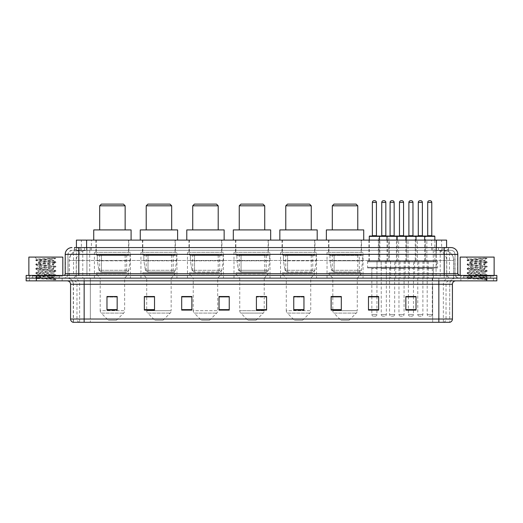 <?xml version="1.0" encoding="UTF-8"?>
<svg xmlns="http://www.w3.org/2000/svg" width="523" height="523" viewBox="0 0 523 523"><rect width="100%" height="100%" fill="white"/><g stroke="black" fill="none" stroke-linecap="round" stroke-linejoin="round"><path stroke-width="0.39" stroke-dasharray="2.62 1.96" d="M363.04 252.328L327.045 252.328L363.04 252.328L363.04 278.138L327.045 278.138L363.04 278.138M327.045 252.328L327.045 278.138M316.52 252.328L280.518 252.328L316.52 252.328L316.52 278.138L280.518 278.138L316.52 278.138M280.518 252.328L280.518 278.138M269.992 252.328L233.99 252.328L269.992 252.328L269.992 278.138L233.99 278.138L269.992 278.138M233.99 252.328L233.99 278.138M223.465 252.328L187.463 252.328L223.465 252.328L223.465 278.138L187.463 278.138L223.465 278.138M187.463 252.328L187.463 278.138M176.937 252.328L140.935 252.328L176.937 252.328L176.937 278.138L140.935 278.138L176.937 278.138M140.935 252.328L140.935 278.138M130.41 252.328L94.415 252.328L130.41 252.328L130.41 278.138L94.415 278.138L130.41 278.138M94.415 252.328L94.415 278.138M389.23 240.103L378.358 240.103L389.23 240.103L389.23 261.16L378.358 261.16L389.23 261.16M378.358 240.103L378.358 261.16M408.045 240.103L397.173 240.103L408.045 240.103L408.045 261.16L397.173 261.16L408.045 261.16M397.173 240.103L397.173 261.16M426.86 240.103L415.988 240.103L426.86 240.103L426.86 261.16L415.988 261.16L426.86 261.16M415.988 240.103L415.988 261.16M379.822 240.103L368.95 240.103L379.822 240.103L379.822 261.16L368.95 261.16L379.822 261.16M368.95 240.103L368.95 261.16M398.637 240.103L387.765 240.103L398.637 240.103L398.637 261.16L387.765 261.16L398.637 261.16M387.765 240.103L387.765 261.16M417.452 240.103L406.58 240.103L417.452 240.103L417.452 261.16L406.58 261.16L417.452 261.16M406.58 240.103L406.58 261.16M436.26 240.103L425.395 240.103L436.26 240.103L436.26 261.16L425.395 261.16L436.26 261.16M425.395 240.103L425.395 261.16M428.213 261.16L414.628 261.16L428.213 261.16L428.213 267.953L414.628 267.953L428.213 267.953M414.628 261.16L414.628 267.953M409.398 261.16L395.813 261.16L409.398 261.16L409.398 267.953L395.813 267.953L409.398 267.953M395.813 261.16L395.813 267.953M390.583 261.16L377.005 261.16L390.583 261.16L390.583 267.953L377.005 267.953L390.583 267.953M377.005 261.16L377.005 267.953M437.62 261.16L424.035 261.16L437.62 261.16L437.62 267.953L424.035 267.953L437.62 267.953M424.035 261.16L424.035 267.953M418.805 261.16L405.22 261.16L418.805 261.16L418.805 267.953L405.22 267.953L418.805 267.953M405.22 261.16L405.22 267.953M399.99 261.16L386.405 261.16L399.99 261.16L399.99 267.953L386.405 267.953L399.99 267.953M386.405 261.16L386.405 267.953M381.175 261.16L367.597 261.16L381.175 261.16L381.175 267.953L367.597 267.953L381.175 267.953M367.597 261.16L367.597 267.953M386.34 267.953L381.247 267.953L386.34 267.953L386.34 278.138L381.247 278.138L386.34 278.138M381.247 267.953L381.247 278.138M405.155 267.953L400.062 267.953L405.155 267.953L405.155 278.138L400.062 278.138L405.155 278.138M400.062 267.953L400.062 278.138M423.97 267.953L418.877 267.953L423.97 267.953L423.97 278.138L418.877 278.138L423.97 278.138M418.877 267.953L418.877 278.138M376.933 267.953L371.84 267.953L376.933 267.953L376.933 278.138L371.84 278.138L376.933 278.138M371.84 267.953L371.84 278.138M395.748 267.953L390.655 267.953L395.748 267.953L395.748 278.138L390.655 278.138L395.748 278.138M390.655 267.953L390.655 278.138M414.562 267.953L409.47 267.953L414.562 267.953L414.562 278.138L409.47 278.138L414.562 278.138M409.47 267.953L409.47 278.138M433.377 267.953L428.285 267.953L433.377 267.953L433.377 278.138L428.285 278.138L433.377 278.138M428.285 267.953L428.285 278.138M443.36 250.295L440.052 250.295L444.543 250.334L446.426 251.145L433.286 250.308L89.714 250.308L76.574 251.145L76.417 247.575L448.623 247.575L74.377 247.575L74.377 250.295L448.623 250.295L74.377 250.295M446.583 240.103L76.417 240.103M444.543 250.334A10.185 10.185 0 0 1 453.814 260.48L453.814 278.138L69.186 278.138L453.814 278.138M76.417 251.079L78.457 250.334L82.948 250.295L79.64 250.295M78.457 250.334A10.185 10.185 0 0 0 69.186 260.48L69.389 278.138M128.88 240.103L95.938 240.103L128.88 240.103L128.88 252.328L95.938 252.328L128.88 252.328M95.938 240.103L95.938 252.328M175.408 240.103L142.465 240.103L175.408 240.103L175.408 252.328L142.465 252.328L175.408 252.328M142.465 240.103L142.465 252.328M221.935 240.103L188.993 240.103L221.935 240.103L221.935 252.328L188.993 252.328L221.935 252.328M188.993 240.103L188.993 252.328M268.462 240.103L235.52 240.103L268.462 240.103L268.462 252.328L235.52 252.328L268.462 252.328M235.52 240.103L235.52 252.328M314.99 240.103L282.047 240.103L314.99 240.103L314.99 252.328L282.047 252.328L314.99 252.328M282.047 240.103L282.047 252.328M361.517 240.103L328.575 240.103L361.517 240.103L361.517 252.328L328.575 252.328L361.517 252.328M328.575 240.103L328.575 252.328M446.583 247.575L446.426 240.103M82.948 250.295L440.052 250.295M78.79 247.575L448.623 247.575L448.623 250.295M451.003 250.295L71.997 250.295L451.003 250.295A4.073 4.073 0 0 1 455.075 254.368L455.075 273.725L65.205 273.725M65.205 254.368L455.075 254.368L67.925 254.368L67.925 273.725A4.413 4.413 0 0 1 63.505 278.138L459.495 278.138L63.505 278.138M451.003 247.575L450.898 247.575A6.792 6.688 90 0 1 457.586 254.368L457.795 254.368M78.79 275.425L459.495 275.425L78.79 275.425M490.737 275.425L463.568 275.425L490.737 275.425L490.737 278.138L463.568 278.138L490.737 278.138L490.737 276.105L463.568 276.105L490.737 276.105M463.568 275.425L463.568 276.105M59.432 275.425L32.263 275.425L59.432 275.425L59.432 278.138L32.263 278.138L59.432 278.138L59.432 276.105L32.263 276.105L59.432 276.105M32.263 275.425L32.263 276.105M496.85 280.858L26.15 280.858L26.15 275.425L496.85 275.425M26.15 278.138L496.85 278.138L26.15 278.138M62.145 278.138L62.145 280.858L29.543 280.858L62.145 280.858L29.543 280.858L62.145 280.858L62.145 278.138L29.543 278.138L29.543 280.858L29.543 278.138L62.145 278.138M493.457 278.138L493.457 280.858L460.855 280.858L493.457 280.858L460.855 280.858L493.457 280.858L493.457 278.138L460.855 278.138L460.855 280.858L460.855 278.138L493.457 278.138M62.485 276.105L29.21 276.105L62.485 276.105L62.485 278.138L29.21 278.138L62.485 278.138M29.21 276.105L29.21 278.138M493.79 276.105L460.515 276.105L493.79 276.105L493.79 278.138L460.515 278.138L493.79 278.138M460.515 276.105L460.515 278.138M449.545 322.292L438.843 322.292L438.843 284.257L449.715 284.257L449.715 322.292L449.715 284.257A6.113 6.113 0 0 1 455.827 278.138L67.173 278.138L455.827 278.138M73.285 322.292L73.285 284.257L452.428 284.257M438.843 280.858L67.173 280.858L438.843 280.858M463.568 278.138L490.737 278.138L463.568 278.138M32.263 278.138L59.432 278.138L32.263 278.138M416.02 309.629L416.02 296.515L416.02 310.1L405.835 310.1L405.835 296.58L405.835 310.1L416.02 310.1L416.02 296.646L416.02 310.1L416.02 297.057L405.835 297.057L405.835 296.515L405.835 310.1L405.835 296.58L405.835 310.1L405.835 297.057L416.02 297.057L416.02 296.58L416.02 309.629L405.835 309.629L405.835 310.1L416.02 310.1L416.02 296.58L405.835 296.58L405.835 309.629M378.665 309.629L378.665 296.515L378.665 310.1L368.48 310.1L368.48 296.58L368.48 310.1L378.665 310.1L378.665 296.646L378.665 310.1L378.665 297.057L368.48 297.057L368.48 296.515L368.48 310.1L368.48 296.58L368.48 310.1L368.48 297.057L378.665 297.057L378.665 296.58L378.665 309.629L368.48 309.629L368.48 310.1L378.665 310.1L378.665 296.58L368.48 296.58L368.48 309.629M341.31 296.58L331.118 296.58L331.118 310.1L341.31 310.1L341.31 296.515L341.31 310.1L331.118 310.1L331.118 296.58L331.118 310.1L341.31 310.1L341.31 296.646L341.31 310.1L341.31 297.057L331.118 297.057L331.118 310.1L331.118 296.58L331.118 310.1L331.118 297.057L341.31 297.057L341.31 296.515L331.118 296.515L341.31 296.515L332.818 296.515L332.818 278.138L328.915 274.065L361.177 274.065L328.915 274.065L328.915 272.705L361.177 272.705L328.915 272.705M303.955 309.629L303.955 296.515L303.955 310.1L293.763 310.1L293.763 296.58L293.763 310.1L303.955 310.1L303.955 296.646L303.955 310.1L303.955 297.057L293.763 297.057L293.763 310.1L293.763 296.515L303.955 296.515L293.763 296.515L303.955 296.515L303.955 309.629L293.763 309.629M117.165 309.629L117.165 296.515L117.165 310.1L106.98 310.1L106.98 296.58L106.98 310.1L117.165 310.1L117.165 296.646L117.165 310.1L117.165 297.057L106.98 297.057L106.98 310.1L106.98 296.515L117.165 296.515L106.98 296.515L117.165 296.515L117.165 309.629L106.98 309.629M154.52 296.58L144.335 296.58L144.335 310.1L154.52 310.1L154.52 296.515L154.52 310.1L144.335 310.1L144.335 296.58L144.335 310.1L154.52 310.1L154.52 296.646L154.52 310.1L154.52 297.057L144.335 297.057L144.335 310.1L144.335 296.58L144.335 310.1L144.335 297.057L154.52 297.057L154.52 296.515L144.335 296.515L154.52 296.515L146.715 296.515L146.715 278.138L142.805 274.065L175.068 274.065L142.805 274.065L142.805 272.705L175.068 272.705L142.805 272.705M191.882 309.629L191.882 296.515L191.882 310.1L181.69 310.1L181.69 296.58L181.69 310.1L191.882 310.1L191.882 296.646L191.882 310.1L191.882 297.057L181.69 297.057L181.69 296.515L181.69 310.1L181.69 296.58L181.69 310.1L181.69 297.057L191.882 297.057L191.882 296.58L191.882 309.629L181.69 309.629L181.69 310.1L191.882 310.1L191.882 296.58L181.69 296.58L181.69 309.629M229.237 309.629L229.237 296.515L229.237 310.1L219.045 310.1L219.045 296.58L219.045 310.1L229.237 310.1L229.237 296.646L229.237 310.1L229.237 297.057L219.045 297.057L219.045 296.515L219.045 310.1L219.045 296.58L219.045 310.1L219.045 297.057L229.237 297.057L229.237 296.58L229.237 309.629L219.045 309.629L219.045 310.1L229.237 310.1L229.237 296.58L219.045 296.58L219.045 309.629M256.407 296.58L266.593 296.58L266.593 310.1L266.593 296.515L266.593 310.1L256.407 310.1L256.407 296.58L256.407 310.1L266.593 310.1L266.593 296.646L266.593 310.1L266.593 297.057L256.407 297.057L256.407 296.515L256.407 310.1L256.407 296.515L266.593 296.515L256.407 296.515L264.22 296.515L264.22 278.138L239.763 278.138L239.763 310.695A3.393 3.393 0 0 0 240.757 313.094L263.219 313.094L240.757 313.094L247.915 320.253L256.067 320.253L247.915 320.253M79.365 322.292A3.393 3.347 -90 0 1 76.959 319.03L76.959 284.257L90.335 284.257L90.335 319.03L70.775 319.03A3.393 3.347 -90 0 0 73.187 322.292L449.813 322.292A3.393 3.347 90 0 0 452.225 319.03L90.335 319.03L90.335 322.292L90.335 280.858M378.665 296.515L368.48 296.515L378.665 296.515M416.02 296.515L405.835 296.515L416.02 296.515M229.237 296.515L219.045 296.515L229.237 296.515M191.882 296.515L181.69 296.515L191.882 296.515M438.843 278.138L438.843 284.257L84.157 284.257L84.157 322.292L438.843 322.292M376.933 296.515L371.84 296.515L371.84 268.632L376.933 268.632L376.933 296.515M413.477 296.515L408.385 296.515L408.385 268.632L413.477 268.632L413.477 296.515M266.593 297.057L266.593 296.646L266.593 297.057L256.407 297.057L256.407 310.1L266.593 310.1L266.593 297.057M117.165 297.057L117.165 296.646L117.165 297.057L106.98 297.057L106.98 310.1L117.165 310.1L117.165 297.057M303.955 297.057L303.955 296.646L303.955 297.057L293.763 297.057L293.763 310.1L303.955 310.1L303.955 297.057M117.165 296.58L106.98 296.58M303.955 296.58L293.763 296.58M59.772 278.138L31.923 278.138L59.772 278.138A0.34 0.34 0 0 1 59.432 277.805L32.263 277.805L59.432 277.805L59.432 275.765A0.34 0.34 0 0 1 59.772 275.425L31.923 275.425L59.772 275.425M31.923 278.138A0.34 0.34 0 0 0 32.263 277.805L32.263 275.765A0.34 0.34 0 0 0 31.923 275.425M62.825 275.425L28.87 275.425L62.825 275.425M50.875 277.465L37.179 278.452C36.316 278.936 55.53 279.374 55.843 279.798L35.839 277.674L55.798 275.595L53.523 276.87L53.523 277.465L50.875 277.465L53.523 276.87C53.993 276.151 37.702 275.431 38.172 274.712C37.702 273.993 53.993 273.274 53.523 272.555C53.993 271.836 37.702 271.117 38.172 270.398C37.702 269.678 53.993 268.959 53.523 268.24C53.993 267.521 37.702 266.802 38.172 266.083C37.702 265.37 53.993 264.645 53.523 263.925L53.523 265.004L55.798 266.279L35.839 264.2L55.856 262.043L35.839 259.885L55.856 258.146L56.922 257.087L34.773 257.087L56.922 257.087M55.798 275.595L35.839 273.366L55.856 271.208L35.839 269.051L55.798 266.965L53.523 268.24L53.523 269.319C53.993 268.6 37.702 267.881 38.172 267.161C37.702 266.442 53.993 265.723 53.523 265.004C53.993 264.292 37.702 263.566 38.172 262.847L35.897 264.128M55.798 266.965L35.839 264.736L55.798 262.651L53.523 263.925C53.993 263.213 37.702 262.487 38.172 261.775L38.172 262.847C37.702 262.134 53.993 261.408 53.523 260.696L53.143 260.48C51.051 260.029 36.662 259.63 36.937 259.251L34.773 257.087M55.798 262.651L35.897 260.5L38.257 261.866L48.116 260.48L53.523 260.696L53.143 260.48L55.32 258.617M55.798 271.28L53.523 272.555L53.523 273.634C53.993 272.914 37.702 272.195 38.172 271.476C37.702 270.757 53.993 270.038 53.523 269.319L55.798 270.594L35.839 268.508L55.798 266.279M35.897 264.808L38.257 266.181L38.172 267.161L35.897 268.436M55.843 279.798L53.346 279.798L54.667 278.609L51.731 277.465C47.652 276.922 37.774 276.34 38.172 275.791C37.702 275.072 53.993 274.353 53.523 273.634L55.798 274.908L35.839 272.823L55.798 270.594M35.897 269.123L38.257 270.496L38.172 271.476L35.897 272.751M51.731 277.465L53.523 277.465L55.798 279.223L35.897 277.066L55.798 274.908M35.897 273.437L38.257 274.81L38.172 275.791L35.897 277.066M35.897 260.5L55.575 258.434C54.719 259.048 52.235 259.735 48.116 260.48M53.346 279.798L55.856 279.295L56.922 280.858L34.773 280.858L56.922 280.858M35.897 277.746L37.198 278.504L34.773 280.858M54.078 258.146C49.227 258.493 36.12 258.859 36.937 259.251L35.897 259.813M28.87 257.087L62.825 257.087M99.677 229.917L125.147 229.917L99.677 229.917M116.485 320.253L108.333 320.253L101.181 313.094L123.644 313.094L101.181 313.094A3.393 3.393 0 0 1 100.187 310.695L124.637 310.695A3.393 3.393 0 0 1 123.644 313.094L116.485 320.253L108.333 320.253M124.637 278.138L100.187 278.138L100.187 310.695L124.637 310.695L124.637 278.138L128.54 274.065L96.278 274.065L128.54 274.065L128.54 272.705L96.278 272.705L96.278 274.065L100.187 278.138L124.637 278.138M99.677 255.047L125.147 255.047L99.677 255.047L99.677 272.705L125.147 272.705L99.677 272.705M125.147 255.047L125.147 272.705M96.278 240.103L128.54 240.103L96.278 240.103L96.278 255.047L128.54 255.047L96.278 255.047M128.54 240.103L128.54 255.047M131.09 240.103L93.735 240.103L131.09 240.103M93.735 229.917L131.09 229.917M96.278 272.705L128.54 272.705M99.677 205.807L125.147 205.807M101.37 204.107L123.448 204.107M126.677 272.025L101.482 272.025L126.677 272.025A2.04 2.04 90 0 0 128.697 270.286L98.958 270.286L101.482 272.025L101.488 255.387L101.488 272.025L98.958 270.286L97.317 260.82L97.317 255.387L130.07 255.387L130.07 260.82L97.317 260.82L98.958 270.286L128.697 270.286C127.828 271.751 127.154 272.333 126.677 272.025L101.482 272.025L126.677 272.025L126.677 255.387L101.488 255.387L126.677 255.387M130.07 255.387L97.317 255.387L101.488 255.387L97.317 255.387L97.317 260.82L130.07 260.82L128.697 270.286M146.205 229.917L171.675 229.917L146.205 229.917M163.013 320.253L154.86 320.253L147.708 313.094L170.171 313.094L147.708 313.094A3.393 3.393 0 0 1 146.715 310.695L171.165 310.695A3.393 3.393 0 0 1 170.171 313.094L163.013 320.253L154.86 320.253M175.068 272.705L175.068 274.065L171.165 278.138L146.715 278.138L171.165 278.138L171.165 310.695L146.715 310.695L146.715 296.58M146.205 255.047L171.675 255.047L146.205 255.047L146.205 272.705L171.675 272.705L146.205 272.705M171.675 255.047L171.675 272.705M142.805 240.103L175.068 240.103L142.805 240.103L142.805 255.047L175.068 255.047L142.805 255.047M175.068 240.103L175.068 255.047M177.617 240.103L140.262 240.103L177.617 240.103M140.262 229.917L177.617 229.917M146.205 205.807L171.675 205.807M147.898 204.107L169.975 204.107M173.205 272.025L148.009 272.025L173.205 272.025A2.04 2.04 90 0 0 175.218 270.286L145.479 270.286L148.009 272.025L148.009 255.387L148.009 272.025L145.479 270.286L143.845 260.82L143.845 255.387L176.597 255.387L176.597 260.82L143.845 260.82L145.479 270.286L175.218 270.286C174.355 271.751 173.682 272.333 173.205 272.025L148.009 272.025L173.205 272.025L173.205 255.387L148.009 255.387L173.205 255.387M176.597 255.387L143.845 255.387L148.009 255.387L143.845 255.387L143.845 260.82L176.597 260.82L175.218 270.286M192.732 229.917L218.202 229.917L192.732 229.917M209.54 320.253L201.388 320.253L194.236 313.094L216.699 313.094L194.236 313.094A3.393 3.393 0 0 1 193.235 310.695L217.692 310.695A3.393 3.393 0 0 1 216.699 313.094L209.54 320.253L201.388 320.253M217.692 278.138L193.235 278.138L193.235 310.695L217.692 310.695L217.692 278.138L221.595 274.065L189.333 274.065L221.595 274.065L221.595 272.705L189.333 272.705L189.333 274.065L193.235 278.138L217.692 278.138M192.732 255.047L218.202 255.047L192.732 255.047L192.732 272.705L218.202 272.705L192.732 272.705M218.202 255.047L218.202 272.705M189.333 240.103L221.595 240.103L189.333 240.103L189.333 255.047L221.595 255.047L189.333 255.047M221.595 240.103L221.595 255.047M224.145 240.103L186.783 240.103L224.145 240.103M186.783 229.917L224.145 229.917M189.333 272.705L221.595 272.705M192.732 205.807L218.202 205.807M194.425 204.107L216.502 204.107M219.732 272.025L219.725 272.025A2.04 2.04 90 0 0 221.745 270.286L192.006 270.286L194.536 272.025L194.536 255.387L194.536 272.025L192.006 270.286L190.372 260.82L190.372 255.387L223.125 255.387L223.125 260.82L190.372 260.82L192.006 270.286L221.745 270.286C220.883 271.751 220.209 272.333 219.732 272.025L194.536 272.025L219.732 272.025L219.725 255.387L194.536 255.387L219.725 255.387M223.125 255.387L190.372 255.387L194.536 255.387L190.372 255.387L190.372 260.82L223.125 260.82L221.745 270.286M239.253 229.917L264.73 229.917L239.253 229.917M256.067 320.253L263.219 313.094A3.393 3.393 0 0 0 264.22 310.695L239.763 310.695L264.22 310.695L264.22 296.58M264.22 278.138L268.122 274.065L235.86 274.065L268.122 274.065L268.122 272.705L235.86 272.705L235.86 274.065L239.763 278.138L264.22 278.138M239.253 255.047L264.73 255.047L239.253 255.047L239.253 272.705L264.73 272.705L239.253 272.705M264.73 255.047L264.73 272.705M235.86 240.103L268.122 240.103L235.86 240.103L235.86 255.047L268.122 255.047L235.86 255.047M268.122 240.103L268.122 255.047M270.672 240.103L233.31 240.103L270.672 240.103M233.31 229.917L270.672 229.917M235.86 272.705L268.122 272.705M239.253 205.807L264.73 205.807M240.953 204.107L263.03 204.107M266.253 255.387L241.064 255.387L266.253 255.387L266.253 272.025L241.064 272.025L266.253 272.025A2.04 2.04 90 0 0 268.273 270.286L238.534 270.286L241.064 272.025L241.064 255.387L241.064 272.025L238.534 270.286L236.899 260.82L236.899 255.387L269.652 255.387L269.652 260.82L236.899 260.82L238.534 270.286L268.273 270.286C267.403 271.751 266.737 272.333 266.259 272.025L241.064 272.025L266.259 272.025M269.652 255.387L236.899 255.387L241.064 255.387L236.899 255.387L236.899 260.82L269.652 260.82L268.273 270.286M285.78 229.917L311.25 229.917L285.78 229.917M302.595 320.253L294.442 320.253L287.284 313.094L309.747 313.094L287.284 313.094A3.393 3.393 0 0 1 286.29 310.695L310.74 310.695A3.393 3.393 0 0 1 309.747 313.094L302.595 320.253L294.442 320.253M310.74 278.138L286.29 278.138L286.29 310.695L310.74 310.695L310.74 278.138L314.65 274.065L282.387 274.065L314.65 274.065L314.65 272.705L282.387 272.705L282.387 274.065L286.29 278.138L310.74 278.138M285.78 255.047L311.25 255.047L285.78 255.047L285.78 272.705L311.25 272.705L285.78 272.705M311.25 255.047L311.25 272.705M282.387 240.103L314.65 240.103L282.387 240.103L282.387 255.047L314.65 255.047L282.387 255.047M314.65 240.103L314.65 255.047M317.193 240.103L279.838 240.103L317.193 240.103M279.838 229.917L317.193 229.917M282.387 272.705L314.65 272.705M285.78 205.807L311.25 205.807M287.48 204.107L309.557 204.107M312.787 272.025L312.78 272.025A2.04 2.04 90 0 0 314.8 270.286L285.061 270.286L287.591 272.025L287.591 255.387L287.591 272.025L285.061 270.286L283.427 260.82L283.427 255.387L316.18 255.387L316.18 260.82L283.427 260.82L285.061 270.286L314.8 270.286C313.931 271.751 313.264 272.333 312.787 272.025L287.591 272.025L312.787 272.025L312.78 255.387L287.591 255.387L312.78 255.387M316.18 255.387L283.427 255.387L287.591 255.387L283.427 255.387L283.427 260.82L316.18 260.82L314.8 270.286M332.308 229.917L357.778 229.917L332.308 229.917M349.122 320.253L340.97 320.253L333.811 313.094L356.274 313.094L333.811 313.094A3.393 3.393 0 0 1 332.818 310.695L357.268 310.695A3.393 3.393 0 0 1 356.274 313.094L349.122 320.253L340.97 320.253M361.177 272.705L361.177 274.065L357.268 278.138L332.818 278.138L357.268 278.138L357.268 310.695L332.818 310.695L332.818 296.58M332.308 255.047L357.778 255.047L332.308 255.047L332.308 272.705L357.778 272.705L332.308 272.705M357.778 255.047L357.778 272.705M328.915 240.103L361.177 240.103L328.915 240.103L328.915 255.047L361.177 255.047L328.915 255.047M361.177 240.103L361.177 255.047M363.72 240.103L326.365 240.103L363.72 240.103M326.365 229.917L363.72 229.917M332.308 205.807L357.778 205.807M334.007 204.107L356.085 204.107M334.119 272.025L359.308 272.025A2.04 2.04 90 0 0 361.328 270.286L331.589 270.286L334.119 272.025L334.119 255.387L334.119 272.025L331.589 270.286L329.954 260.82L329.954 255.387L362.707 255.387L362.707 260.82L329.954 260.82L331.589 270.286L361.328 270.286C360.458 271.751 359.785 272.333 359.314 272.025L334.112 272.025L359.314 272.025L359.308 255.387L334.119 255.387L359.308 255.387M362.707 255.387L329.954 255.387L334.119 255.387L329.954 255.387L329.954 260.82L362.707 260.82L361.328 270.286M491.077 278.138L463.228 278.138L491.077 278.138A0.34 0.34 0 0 1 490.737 277.805L463.568 277.805L490.737 277.805L490.737 275.765A0.34 0.34 0 0 1 491.077 275.425L463.228 275.425L491.077 275.425M463.228 278.138A0.34 0.34 0 0 0 463.568 277.805L463.568 275.765A0.34 0.34 0 0 0 463.228 275.425M494.13 275.425L460.175 275.425L494.13 275.425M482.18 277.465L468.484 278.452C467.621 278.936 486.835 279.374 487.148 279.798L467.144 277.674L487.103 275.595L484.828 276.87L484.828 277.465L482.18 277.465L484.828 276.87C485.298 276.151 469.007 275.431 469.477 274.712C469.007 273.993 485.298 273.274 484.828 272.555C485.298 271.836 469.007 271.117 469.477 270.398C469.007 269.678 485.298 268.959 484.828 268.24C485.298 267.521 469.007 266.802 469.477 266.083C469.007 265.37 485.298 264.645 484.828 263.925L484.828 265.004L487.103 266.279L467.144 264.2L487.161 262.043L467.144 259.885L487.161 258.146L488.227 257.087L466.078 257.087L488.227 257.087M487.103 275.595L467.144 273.366L487.161 271.208L467.144 269.051L487.103 266.965L484.828 268.24L484.828 269.319C485.298 268.6 469.007 267.881 469.477 267.161C469.007 266.442 485.298 265.723 484.828 265.004C485.298 264.292 469.007 263.566 469.477 262.847L467.202 264.128M487.103 266.965L467.144 264.736L487.103 262.651L484.828 263.925C485.298 263.213 469.007 262.487 469.477 261.775L469.477 262.847C469.007 262.134 485.298 261.408 484.828 260.696L484.448 260.48C482.356 260.029 467.967 259.63 468.242 259.251L466.078 257.087M487.103 262.651L467.202 260.5L469.562 261.866L479.421 260.48L484.828 260.696L484.448 260.48L486.88 258.434C486.024 259.048 483.54 259.735 479.421 260.48M487.103 271.28L484.828 272.555L484.828 273.634C485.298 272.914 469.007 272.195 469.477 271.476C469.007 270.757 485.298 270.038 484.828 269.319L487.103 270.594L467.144 268.508L487.103 266.279M467.202 264.808L469.562 266.181L469.477 267.161L467.202 268.436M487.148 279.798L484.651 279.798L485.972 278.609L483.036 277.465C478.963 276.922 469.079 276.34 469.477 275.791C469.007 275.072 485.298 274.353 484.828 273.634L487.103 274.908L467.144 272.823L487.103 270.594M467.202 269.123L469.562 270.496L469.477 271.476L467.202 272.751M483.036 277.465L484.828 277.465L487.103 279.223L467.202 277.066L487.103 274.908M467.202 273.437L469.562 274.81L469.477 275.791L467.202 277.066M484.651 279.798L487.161 279.295L488.227 280.858L466.078 280.858L488.227 280.858M467.202 277.746L468.503 278.504L466.078 280.858M485.383 258.146C480.532 258.493 467.425 258.859 468.242 259.251L467.202 259.813M460.175 257.087L494.13 257.087M467.202 260.5L487.103 258.342M379.142 236.03L369.63 236.03M376.763 236.03L372.01 236.03L376.763 236.03M374.723 200.708L374.05 200.708M377.613 267.953A0.68 0.68 0 0 0 376.933 268.632L371.84 268.632A0.68 0.68 0 0 0 371.16 267.953L377.613 267.953L371.16 267.953M380.502 267.953L368.27 267.953L380.502 267.953A0.68 0.68 0 0 0 381.175 267.273L367.597 267.273L381.175 267.273L381.175 261.84A0.68 0.68 0 0 0 380.502 261.16L368.27 261.16L380.502 261.16M368.27 267.953A0.68 0.68 0 0 1 367.597 267.273L367.597 261.84A0.68 0.68 0 0 1 368.27 261.16M379.482 240.103L379.482 260.48A0.68 0.68 0 0 0 380.162 261.16L368.61 261.16L380.162 261.16M369.29 240.103L369.29 260.48A0.68 0.68 0 0 1 368.61 261.16M376.933 296.58L376.933 314.48A1.7 1.7 0 0 1 375.233 316.18L373.54 316.18L375.233 316.18M371.84 296.58L371.84 314.48A1.7 1.7 0 0 0 373.54 316.18M396.865 236.03L387.36 236.03M394.492 236.03L389.74 236.03L394.492 236.03M392.453 200.708L391.773 200.708M395.342 267.953L388.89 267.953L395.342 267.953A0.68 0.68 0 0 0 394.662 268.632L394.662 314.48A1.7 1.7 0 0 1 392.963 316.18L391.263 316.18L392.963 316.18M388.89 267.953A0.68 0.68 0 0 1 389.57 268.632L389.57 314.48A1.7 1.7 0 0 0 391.263 316.18M398.225 267.953L386 267.953L398.225 267.953A0.68 0.68 0 0 0 398.905 267.273L385.32 267.273L398.905 267.273L398.905 261.84A0.68 0.68 0 0 0 398.225 261.16L386 261.16L398.225 261.16M386 267.953A0.68 0.68 0 0 1 385.32 267.273L385.32 261.84A0.68 0.68 0 0 1 386 261.16M397.205 240.103L397.205 260.48A0.68 0.68 0 0 0 397.885 261.16L386.34 261.16L397.885 261.16M387.02 240.103L387.02 260.48A0.68 0.68 0 0 1 386.34 261.16M415.68 236.03L406.175 236.03M413.307 236.03L408.555 236.03L413.307 236.03M411.268 200.708L410.588 200.708M414.157 267.953A0.68 0.68 0 0 0 413.477 268.632L408.385 268.632A0.68 0.68 0 0 0 407.705 267.953L414.157 267.953L407.705 267.953M417.04 267.953L404.815 267.953L417.04 267.953A0.68 0.68 0 0 0 417.72 267.273L404.135 267.273L417.72 267.273L417.72 261.84A0.68 0.68 0 0 0 417.04 261.16L404.815 261.16L417.04 261.16M404.815 267.953A0.68 0.68 0 0 1 404.135 267.273L404.135 261.84A0.68 0.68 0 0 1 404.815 261.16M416.02 240.103L416.02 260.48A0.68 0.68 0 0 0 416.7 261.16L405.155 261.16L416.7 261.16M405.835 240.103L405.835 260.48A0.68 0.68 0 0 1 405.155 261.16M413.477 296.58L413.477 314.48A1.7 1.7 0 0 1 411.778 316.18L410.078 316.18L411.778 316.18M408.385 296.58L408.385 314.48A1.7 1.7 0 0 0 410.078 316.18M434.495 236.03L424.99 236.03M432.122 236.03L427.363 236.03L432.122 236.03M430.083 200.708L429.403 200.708M432.972 267.953L426.52 267.953L432.972 267.953A0.68 0.68 0 0 0 432.292 268.632L432.292 314.48A1.7 1.7 0 0 1 430.592 316.18L428.893 316.18L430.592 316.18M426.52 267.953A0.68 0.68 0 0 1 427.193 268.632L427.193 314.48A1.7 1.7 0 0 0 428.893 316.18M435.855 267.953L423.63 267.953L435.855 267.953A0.68 0.68 0 0 0 436.535 267.273L422.95 267.273L436.535 267.273L436.535 261.84A0.68 0.68 0 0 0 435.855 261.16L423.63 261.16L435.855 261.16M423.63 267.953A0.68 0.68 0 0 1 422.95 267.273L422.95 261.84A0.68 0.68 0 0 1 423.63 261.16M434.835 240.103L434.835 260.48A0.68 0.68 0 0 0 435.515 261.16L423.97 261.16L435.515 261.16M424.65 240.103L424.65 260.48A0.68 0.68 0 0 1 423.97 261.16M369.29 236.37L388.89 236.37A0.34 0.34 0 0 0 388.55 236.03L379.038 236.03A0.34 0.34 0 0 0 378.698 236.37L378.698 260.48A0.68 0.68 0 0 1 378.018 261.16L389.57 261.16L378.018 261.16M381.417 236.03L386.17 236.03L381.417 236.03M380.567 267.953L387.02 267.953L380.567 267.953A0.68 0.68 0 0 1 381.247 268.632L381.247 314.48A1.7 1.7 0 0 0 382.947 316.18L384.64 316.18L382.947 316.18M387.02 267.953A0.68 0.68 0 0 0 386.34 268.632L386.34 314.48A1.7 1.7 0 0 1 384.64 316.18M377.678 267.953L389.91 267.953L377.678 267.953A0.68 0.68 0 0 1 377.005 267.273L390.583 267.273L377.005 267.273L377.005 261.84A0.68 0.68 0 0 1 377.678 261.16L389.91 261.16L377.678 261.16M389.91 267.953A0.68 0.68 0 0 0 390.583 267.273L390.583 261.84A0.68 0.68 0 0 0 389.91 261.16M434.835 236.37L424.65 236.37L425.428 236.37L425.428 260.48L415.242 260.48L415.242 236.37L425.428 236.37A0.34 0.34 0 0 0 425.088 236.03L415.582 236.03A0.34 0.34 0 0 0 415.242 236.37L405.835 236.37L406.613 236.37L406.613 260.48L396.427 260.48L396.427 236.37L406.613 236.37A0.34 0.34 0 0 0 406.273 236.03L396.767 236.03A0.34 0.34 0 0 0 396.427 236.37L387.02 236.37L388.89 236.37L388.89 260.48A0.68 0.68 0 0 0 389.57 261.16M384.13 200.708L383.457 200.708M399.147 236.03L403.9 236.03L399.147 236.03M398.297 267.953L404.75 267.953L398.297 267.953A0.68 0.68 0 0 1 398.977 268.632L398.977 314.48A1.7 1.7 0 0 0 400.67 316.18L402.37 316.18L400.67 316.18M404.75 267.953A0.68 0.68 0 0 0 404.07 268.632L404.07 314.48A1.7 1.7 0 0 1 402.37 316.18M395.408 267.953L407.633 267.953L395.408 267.953A0.68 0.68 0 0 1 394.728 267.273L408.313 267.273L394.728 267.273L394.728 261.84A0.68 0.68 0 0 1 395.408 261.16L407.633 261.16L395.408 261.16M407.633 267.953A0.68 0.68 0 0 0 408.313 267.273L408.313 261.84A0.68 0.68 0 0 0 407.633 261.16M407.293 261.16A0.68 0.68 0 0 1 406.613 260.48L396.427 260.48A0.68 0.68 0 0 1 395.748 261.16L407.293 261.16L395.748 261.16M401.86 200.708L401.18 200.708M417.955 236.03L422.715 236.03L417.955 236.03M417.112 267.953L423.565 267.953L417.112 267.953A0.68 0.68 0 0 1 417.785 268.632L417.785 314.48A1.7 1.7 0 0 0 419.485 316.18L421.185 316.18L419.485 316.18M423.565 267.953A0.68 0.68 0 0 0 422.885 268.632L422.885 314.48A1.7 1.7 0 0 1 421.185 316.18M414.223 267.953L426.448 267.953L414.223 267.953A0.68 0.68 0 0 1 413.543 267.273L427.128 267.273L413.543 267.273L413.543 261.84A0.68 0.68 0 0 1 414.223 261.16L426.448 261.16L414.223 261.16M426.448 267.953A0.68 0.68 0 0 0 427.128 267.273L427.128 261.84A0.68 0.68 0 0 0 426.448 261.16M426.108 261.16A0.68 0.68 0 0 1 425.428 260.48L415.242 260.48A0.68 0.68 0 0 1 414.562 261.16L426.108 261.16L414.562 261.16M420.675 200.708L419.995 200.708M76.574 251.145L76.574 240.103M77.875 250.412A10.185 10.035 -90 0 0 69.389 260.48L453.814 260.48L440.229 260.48L440.229 278.138M453.611 278.138L453.611 260.48A10.185 10.035 90 0 0 445.125 250.412M82.771 250.295L82.771 260.48L69.186 260.48L69.186 278.138M433.286 250.308L433.286 278.138M438.908 250.556A10.185 10.035 90 0 1 446.662 260.48L446.662 278.138M89.714 250.308L89.714 278.138M84.092 250.556A10.185 10.035 -90 0 0 76.338 260.48L76.338 278.138M440.229 250.295L440.229 260.48L82.771 260.48L82.771 278.138M86.609 250.314L86.609 247.575M81.366 251.145L81.366 240.103M91.394 250.314L91.394 240.103M431.606 250.314L431.606 240.103M441.634 251.145L441.634 240.103M436.391 250.314L436.391 247.575M84.563 250.295L84.563 247.575M71.997 250.295L69.049 251.556L67.99 253.635L67.925 273.725L444.21 273.725L444.21 250.295M86.936 247.575L86.936 273.725L68.088 273.725A4.413 4.347 90 0 1 63.741 278.138M444.21 278.138L444.21 273.725L455.075 273.725C455.337 276.406 456.808 277.876 459.495 278.138M457.795 273.725L436.064 273.725L436.064 275.425M436.064 247.575L436.064 254.368L457.586 254.368L457.586 273.725A1.7 1.674 -90 0 0 459.259 275.425M36.335 275.425L36.335 280.858M486.665 275.425L486.665 280.858M80.248 247.575A6.792 6.688 -90 0 0 73.553 254.368L73.553 273.725A1.7 1.674 90 0 1 71.886 275.425M72.102 247.575A6.792 6.688 -90 0 0 65.414 254.368L65.414 273.725A1.7 1.674 90 0 1 63.741 275.425M442.752 247.575A6.792 6.688 90 0 1 449.447 254.368L449.447 273.725A1.7 1.674 -90 0 0 451.114 275.425M72.102 250.295A4.073 4.014 -90 0 0 68.088 254.368L436.064 254.368L436.064 273.725L86.936 273.725L86.936 275.425M86.936 250.295L86.936 278.138M80.248 250.295A4.073 4.014 -90 0 0 76.234 254.368L76.234 273.725A4.413 4.347 90 0 1 71.886 278.138M78.79 250.295L78.79 278.138M450.898 250.295A4.073 4.014 90 0 1 454.912 254.368L454.912 273.725A4.413 4.347 -90 0 0 459.259 278.138M442.752 250.295A4.073 4.014 90 0 1 446.766 254.368L446.766 273.725A4.413 4.347 -90 0 0 451.114 278.138M436.064 250.295L436.064 278.138M74.534 250.295L74.534 247.575M80.163 250.295L80.163 247.575M90.191 250.295L90.191 247.575M432.809 250.295L432.809 247.575M442.837 250.295L442.837 247.575M448.466 250.295L448.466 247.575M438.437 250.295L438.437 247.575M90.335 278.138L90.335 284.257L432.665 284.257L432.665 322.292L432.665 284.257L449.545 284.257A6.113 6.021 -90 0 1 455.566 278.138M84.157 278.138L84.157 284.257L73.285 284.257C72.926 280.544 70.886 278.504 67.173 278.138M70.572 284.257L70.572 319.03M443.635 322.292A3.393 3.347 90 0 0 446.041 319.03L446.041 284.257A3.393 3.347 -90 0 1 449.388 280.858M452.428 319.03L452.225 284.257A3.393 3.347 -90 0 1 455.566 280.858M67.434 280.858A3.393 3.347 90 0 1 70.775 284.257L76.959 284.257A3.393 3.347 90 0 0 73.612 280.858M432.665 278.138L432.665 280.858M443.367 322.292L443.367 284.257A6.113 6.021 -90 0 1 449.388 278.138M73.455 322.292L73.455 284.257A6.113 6.021 90 0 0 67.434 278.138M79.633 322.292L79.633 284.257A6.113 6.021 90 0 0 73.612 278.138M266.593 309.629L256.407 309.629M154.52 309.629L144.335 309.629M341.31 309.629L331.118 309.629M59.432 275.765L32.263 275.765L59.432 275.765M490.737 275.765L463.568 275.765L490.737 275.765M372.35 202.408L376.423 202.408M367.597 261.84L381.175 261.84L367.597 261.84M369.29 260.48L379.482 260.48L369.29 260.48M376.423 235.69L372.35 235.69M376.933 314.48L371.84 314.48L376.933 314.48M390.08 202.408L394.152 202.408M394.662 268.632L389.57 268.632L394.662 268.632M385.32 261.84L398.905 261.84L385.32 261.84M387.02 260.48L397.205 260.48L387.02 260.48M394.152 235.69L390.08 235.69M394.662 314.48L389.57 314.48L394.662 314.48M408.888 202.408L412.967 202.408M404.135 261.84L417.72 261.84L404.135 261.84M405.835 260.48L416.02 260.48L405.835 260.48M412.967 235.69L408.888 235.69M413.477 314.48L408.385 314.48L413.477 314.48M427.703 202.408L431.782 202.408M432.292 268.632L427.193 268.632L432.292 268.632M422.95 261.84L436.535 261.84L422.95 261.84M424.65 260.48L434.835 260.48L424.65 260.48M431.782 235.69L427.703 235.69M432.292 314.48L427.193 314.48L432.292 314.48M385.83 235.69L381.757 235.69M381.247 268.632L386.34 268.632L381.247 268.632M390.583 261.84L377.005 261.84L390.583 261.84M388.89 260.48L378.698 260.48L388.89 260.48M381.247 314.48L386.34 314.48L381.247 314.48M381.757 202.408L385.83 202.408M403.56 235.69L399.48 235.69M398.977 268.632L404.07 268.632L398.977 268.632M408.313 261.84L394.728 261.84L408.313 261.84M398.977 314.48L404.07 314.48L398.977 314.48M399.48 202.408L403.56 202.408M422.375 235.69L418.295 235.69M417.785 268.632L422.885 268.632L417.785 268.632M427.128 261.84L413.543 261.84L427.128 261.84M417.785 314.48L422.885 314.48L417.785 314.48M418.295 202.408L422.375 202.408M35.839 277.138L35.839 277.674M55.856 274.98L55.856 275.516M35.839 272.823L35.839 273.366M55.856 270.666L55.856 271.208M35.839 268.508L35.839 269.051M55.856 266.357L55.856 266.893M35.839 264.2L35.839 264.736M55.856 262.043L55.856 262.579M35.839 259.885L35.839 260.421M55.798 258.342L55.327 258.617M53.438 260.598L55.798 261.971M334.112 272.025L359.314 272.025M467.144 277.138L467.144 277.674M487.161 274.98L487.161 275.516M467.144 272.823L467.144 273.366M487.161 270.666L487.161 271.208M467.144 268.508L467.144 269.051M487.161 266.357L487.161 266.893M467.144 264.2L467.144 264.736M487.161 262.043L487.161 262.579M467.144 259.885L467.144 260.421M484.743 260.598L487.103 261.971"/><path stroke-width="0.78" d="M74.377 247.575L78.79 247.575L74.377 247.575L76.417 247.575L76.417 240.103L446.583 240.103L446.583 247.575M71.997 247.575A6.792 6.792 0 0 0 65.205 254.368L65.205 273.725A1.7 1.7 0 0 1 63.505 275.425M457.795 254.368L78.79 254.368L78.79 247.575L451.003 247.575A6.792 6.792 0 0 1 457.795 254.368L457.795 273.725L459.495 275.425M36.335 275.425L26.15 275.425L26.15 278.138L36.335 278.138L26.15 278.138L26.15 280.858L36.335 280.858L36.335 278.138L486.665 278.138L36.335 278.138L36.335 275.425L486.665 275.425L486.665 278.138L496.85 278.138L486.665 278.138L486.665 280.858L36.335 280.858M496.85 275.425L496.85 278.138L496.85 275.425L486.665 275.425M450.898 247.575L448.623 247.575M449.813 322.292L73.187 322.292M73.017 322.292A3.393 3.393 0 0 1 70.572 319.03L84.157 319.03L84.157 322.292L438.843 322.292L438.843 319.03L452.428 319.03L452.428 284.257A3.393 3.393 0 0 1 455.827 280.858M70.572 319.03L70.572 284.257C70.37 282.191 69.239 281.06 67.173 280.858M416.02 310.1L416.02 296.515L405.835 296.515L405.835 310.1L416.02 310.1M378.665 310.1L378.665 296.515L368.48 296.515L368.48 310.1L378.665 310.1M341.31 310.1L341.31 296.515L331.118 296.515L331.118 310.1L341.31 310.1M303.955 310.1L303.955 296.515L293.763 296.515L293.763 310.1L303.955 310.1M117.165 310.1L117.165 296.515L106.98 296.515L106.98 310.1L117.165 310.1M154.52 310.1L154.52 296.515L144.335 296.515L144.335 310.1L154.52 310.1M191.882 310.1L191.882 296.515L181.69 296.515L181.69 310.1L191.882 310.1M229.237 310.1L229.237 296.515L219.045 296.515L219.045 310.1L229.237 310.1M266.593 310.1L266.593 296.515L256.407 296.515L256.407 310.1L266.593 310.1M496.85 280.858L496.85 278.138L496.85 280.858L486.665 280.858M438.843 322.292L449.715 322.292M332.818 296.58L341.31 296.58M371.84 296.58L376.933 296.58M408.385 296.58L413.477 296.58M229.237 296.515L219.045 296.58L229.237 296.515M191.882 296.515L181.69 296.58L191.882 296.515M146.715 296.58L154.52 296.58M256.407 296.58L264.22 296.58M117.165 296.58L106.98 296.58M303.955 296.58L293.763 296.58M62.825 275.425L62.825 257.087L28.87 257.087L28.87 275.425M99.677 205.807L125.147 205.807L123.448 204.107L101.37 204.107L99.677 205.807L99.677 229.917M125.147 205.807L125.147 229.917M131.09 240.103L131.09 229.917L93.735 229.917L93.735 240.103M146.205 205.807L171.675 205.807L169.975 204.107L147.898 204.107L146.205 205.807L146.205 229.917M171.675 205.807L171.675 229.917M177.617 240.103L177.617 229.917L140.262 229.917L140.262 240.103M192.732 205.807L218.202 205.807L216.502 204.107L194.425 204.107L192.732 205.807L192.732 229.917M218.202 205.807L218.202 229.917M224.145 240.103L224.145 229.917L186.783 229.917L186.783 240.103M239.253 205.807L264.73 205.807L263.03 204.107L240.953 204.107L239.253 205.807L239.253 229.917M264.73 205.807L264.73 229.917M270.672 240.103L270.672 229.917L233.31 229.917L233.31 240.103M285.78 205.807L311.25 205.807L309.557 204.107L287.48 204.107L285.78 205.807L285.78 229.917M311.25 205.807L311.25 229.917M317.193 240.103L317.193 229.917L279.838 229.917L279.838 240.103M332.308 205.807L357.778 205.807L356.085 204.107L334.007 204.107L332.308 205.807L332.308 229.917M357.778 205.807L357.778 229.917M363.72 240.103L363.72 229.917L326.365 229.917L326.365 240.103M494.13 275.425L494.13 257.087L460.175 257.087L460.175 275.425M424.65 240.103L424.65 236.37A0.34 0.34 0 0 1 424.99 236.03L434.495 236.03A0.34 0.34 0 0 1 434.835 236.37L369.29 236.37A0.34 0.34 0 0 1 369.63 236.03L379.142 236.03A0.34 0.34 0 0 1 379.482 236.37L379.482 240.103M376.423 202.408L372.35 202.408A1.7 1.7 0 0 1 374.05 200.708L374.723 200.708A1.7 1.7 0 0 1 376.423 202.408L376.423 235.69A0.34 0.34 0 0 0 376.763 236.03M372.35 202.408L372.35 235.69A0.34 0.34 0 0 1 372.01 236.03M369.29 236.37L369.29 240.103M387.02 240.103L387.02 236.37A0.34 0.34 0 0 1 387.36 236.03L396.865 236.03A0.34 0.34 0 0 1 397.205 236.37L397.205 240.103M394.152 202.408L390.08 202.408A1.7 1.7 0 0 1 391.773 200.708L392.453 200.708A1.7 1.7 0 0 1 394.152 202.408L394.152 235.69A0.34 0.34 0 0 0 394.492 236.03M390.08 202.408L390.08 235.69A0.34 0.34 0 0 1 389.74 236.03M405.835 240.103L405.835 236.37A0.34 0.34 0 0 1 406.175 236.03L415.68 236.03A0.34 0.34 0 0 1 416.02 236.37L416.02 240.103M412.967 202.408L408.888 202.408A1.7 1.7 0 0 1 410.588 200.708L411.268 200.708A1.7 1.7 0 0 1 412.967 202.408L412.967 235.69A0.34 0.34 0 0 0 413.307 236.03M408.888 202.408L408.888 235.69A0.34 0.34 0 0 1 408.555 236.03M431.782 202.408L427.703 202.408A1.7 1.7 0 0 1 429.403 200.708L430.083 200.708A1.7 1.7 0 0 1 431.782 202.408L431.782 235.69A0.34 0.34 0 0 0 432.122 236.03M427.703 202.408L427.703 235.69A0.34 0.34 0 0 1 427.363 236.03M434.835 236.37L434.835 240.103M379.038 236.03L388.55 236.03M381.757 202.408A1.7 1.7 0 0 1 383.457 200.708L384.13 200.708A1.7 1.7 0 0 1 385.83 202.408L381.757 202.408L381.757 235.69A0.34 0.34 0 0 1 381.417 236.03M385.83 202.408L385.83 235.69A0.34 0.34 0 0 0 386.17 236.03M406.273 236.03L396.767 236.03M399.48 202.408A1.7 1.7 0 0 1 401.18 200.708L401.86 200.708A1.7 1.7 0 0 1 403.56 202.408L399.48 202.408L399.48 235.69A0.34 0.34 0 0 1 399.147 236.03M403.56 202.408L403.56 235.69A0.34 0.34 0 0 0 403.9 236.03M425.088 236.03L415.582 236.03M418.295 202.408A1.7 1.7 0 0 1 419.995 200.708L420.675 200.708A1.7 1.7 0 0 1 422.375 202.408L418.295 202.408L418.295 235.69A0.34 0.34 0 0 1 417.955 236.03M422.375 202.408L422.375 235.69A0.34 0.34 0 0 0 422.715 236.03M86.609 247.575L86.609 240.103M436.391 247.575L436.391 240.103M78.79 275.425L78.79 254.368L65.205 254.368M65.205 273.725L457.795 273.725M444.21 247.575L444.21 275.425M438.843 280.858L438.843 284.257L70.572 284.257M452.428 284.257L438.843 284.257L438.843 319.03L84.157 319.03L84.157 280.858M266.593 309.629L256.407 309.629M229.237 309.629L219.045 309.629M191.882 309.629L181.69 309.629M154.52 309.629L144.335 309.629M117.165 309.629L106.98 309.629M303.955 309.629L293.763 309.629M341.31 309.629L331.118 309.629M378.665 309.629L368.48 309.629M416.02 309.629L405.835 309.629M372.35 235.69L376.423 235.69M390.08 235.69L394.152 235.69M408.888 235.69L412.967 235.69M427.703 235.69L431.782 235.69M381.757 235.69L385.83 235.69M399.48 235.69L403.56 235.69M418.295 235.69L422.375 235.69M449.983 322.292C451.519 321.743 452.336 320.658 452.428 319.03"/></g></svg>
